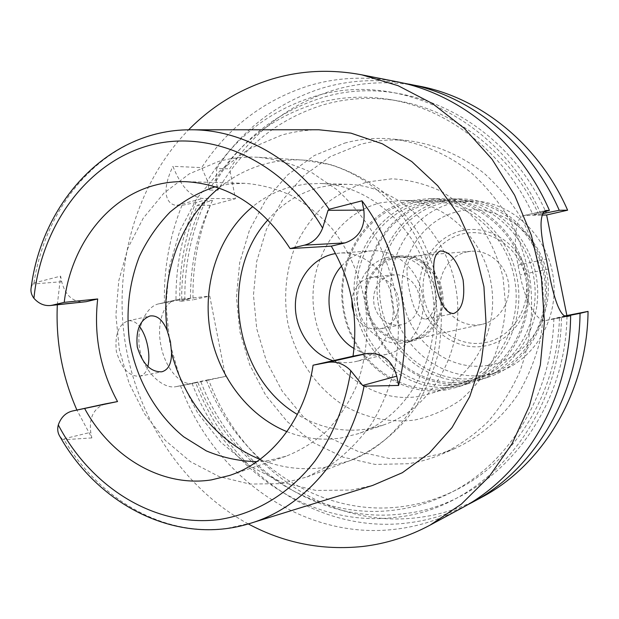 <?xml version="1.0" encoding="UTF-8"?>
<svg xmlns="http://www.w3.org/2000/svg" width="619" height="619" viewBox="0 0 619 619"><rect width="100%" height="100%" fill="white"/><g stroke="black" fill="none" stroke-linecap="round" stroke-linejoin="round"><path stroke-width="0.46" stroke-dasharray="3.1 2.32" d="M31.167 287.634L32.575 284.036L33.96 283.007L60.616 276.128L61.691 281.715C65.227 295.24 72.671 302.018 84.037 302.049M215.242 186.776L229.788 183.975L244.698 183.301C260.599 184.547 276.175 188.625 291.417 195.519C306.188 203.984 319.636 214.909 331.769 228.287C348.93 250.316 360.142 275.764 365.403 304.625C368.924 333.749 365.744 361.38 355.871 387.502C348.249 403.874 338.632 418.282 327.025 430.747C314.506 441.842 300.834 450.346 286.017 456.242L268.754 460.497L256.846 461.642M105.044 403.952C93.763 408.13 88.997 417.585 90.745 432.302L91.829 437.919L76.911 410.041M57.327 304.803L60.616 276.128M59.857 436.403L62.426 439.204L90.745 432.302M91.829 437.919L64.121 439.738L62.426 439.204M318.824 129.773C306.096 129.913 293.692 131.692 281.614 135.12L248.861 149.017L220.24 170.511L196.904 198.335L179.742 231.049L169.327 267.122L165.977 304.966L169.761 342.972L180.5 379.563L197.786 413.198L220.983 442.392L249.209 465.782L281.336 482.139L316 490.457L351.623 490.031L372.669 485.428M147.879 366.549C146.463 372.027 143.701 375.253 139.6 376.228C129.178 376.646 121.425 368.367 116.341 351.406C114.67 334.608 118.554 324.441 127.994 320.913C132.056 320.139 135.84 321.903 139.352 326.19M281.397 483.609L307.001 476.963L331.598 464.351C346.934 453.17 360.444 439.389 372.112 423.009C382.48 405.36 390.218 386.078 395.34 365.171C398.798 343.684 399.294 321.919 396.825 299.867C392.663 278.078 385.745 257.427 376.073 237.928C364.993 219.474 351.894 203.357 336.775 189.561L312.247 172.902C294.791 164.538 276.91 159.338 258.603 157.303C244.784 156.483 231.336 157.899 218.259 161.559L189.259 173.877L163.888 193.151L143.19 218.259L127.978 247.917L118.778 280.709L115.892 315.172L119.374 349.836L129.069 383.215L144.606 413.887L165.374 440.488L190.567 461.759L219.157 476.591L249.906 484.081L281.397 483.609M286.93 431.644C304.563 438.678 322.661 440.782 341.231 437.958L357.867 433.795C407.929 417.16 442.268 355.971 432.727 294.435C423.62 232.829 372.715 184.547 319.969 183.472L305.654 184.06L291.673 186.675C277.405 190.49 264.468 197.105 252.846 206.529M434.584 285.823L435.621 298.172C434.492 310.436 431.18 317.423 425.663 319.133C418.421 318.561 412.919 308.618 409.167 289.305C405.422 270.913 406.575 260.204 412.633 257.187C418.599 256.661 424.649 262.232 430.785 273.908L434.584 285.823M267.926 219.846C282.117 203.682 299.341 192.857 319.613 187.379L333.208 184.864L347.112 184.307C398.334 185.367 447.568 231.73 456.311 290.86C465.465 349.928 432.163 408.788 383.548 424.967L367.392 429.021C342.593 432.642 319.257 427.791 297.391 414.459M333.045 360.691C340.017 362.796 347.042 363.198 354.122 361.898L355.987 361.504C379.981 356.118 396.988 328.387 392.624 300.501C388.539 272.577 364.08 251.128 339.568 253.086L335.521 253.558M341.549 266.085C348.01 258.773 355.832 254.014 365.024 251.809L371.555 250.834C395.201 248.954 418.715 269.366 422.607 295.967C426.762 322.522 410.343 348.984 387.2 354.184L385.405 354.563C374.371 356.49 363.91 354.463 354.029 348.497M353.913 313.168C359.531 324.983 368.282 330.213 380.167 328.867L385.18 327.234L389.599 324.488L393.359 320.712L396.261 316.1L398.172 310.854L398.992 305.237L398.682 299.511L397.259 293.955L394.783 288.849L391.378 284.423L387.223 280.902L382.503 278.442L377.458 277.157L370.116 277.467C359.562 280.5 353.495 287.967 351.902 299.867M391.409 275.099L398.574 274.797L403.487 276.035L408.083 278.411L412.13 281.815L415.442 286.094L417.84 291.031L419.225 296.4L419.527 301.94L418.723 307.372L416.85 312.448L414.018 316.92L410.351 320.572L406.041 323.242L401.282 324.805L396.028 325.168L390.937 324.255L386.14 322.135L381.861 318.917L378.31 314.769L375.656 309.895L374.031 304.533L373.512 298.938L374.131 293.398L375.841 288.168L378.58 283.51L382.209 279.664L386.558 276.809L391.409 275.099M404.826 342.632L405.84 342.423C425.423 338.253 439.374 316.131 435.892 293.955C432.65 271.741 412.78 254.742 392.841 256.552L387.873 257.318C367.284 261.852 353.712 285.483 358.3 307.898C362.595 330.368 384.105 346.725 404.826 342.632M394.961 256.73L399.889 255.98C419.659 254.185 439.351 270.99 442.554 292.949C445.99 314.87 432.155 336.751 412.741 340.883L411.736 341.092C391.2 345.154 369.868 328.983 365.62 306.761C361.078 284.601 374.549 261.226 394.961 256.73M411.488 339.862L412.386 339.676C431.273 335.691 444.736 314.429 441.393 293.12C438.283 271.78 419.125 255.454 399.905 257.233L395.208 257.961C375.385 262.309 362.293 285.011 366.703 306.537C370.827 328.124 391.556 343.816 411.488 339.862M466.656 251.933L470.927 251.291C488.406 249.674 505.715 264.089 508.462 282.968C511.426 301.817 499.162 320.704 481.984 324.341L481.172 324.503C463.043 328.116 444.21 314.29 440.527 295.124C436.581 276.012 448.613 255.825 466.656 251.933M484.809 342.678C512.13 337.912 531.767 307.217 525.57 277.482C519.79 247.662 489.946 227.343 463.027 233.82C436.016 239.87 418.274 270.062 424.139 298.52C429.617 327.064 457.565 347.886 484.809 342.678M461.712 230.717C490.194 223.815 521.856 245.325 527.992 276.941C534.561 308.471 513.708 340.992 484.77 345.998C455.917 351.476 426.383 329.409 420.587 299.225C414.39 269.118 433.114 237.154 461.712 230.717M488.623 365.272C527.287 358.912 555.591 315.435 546.747 273.049C538.476 230.554 495.773 202.018 457.874 211.543C419.829 220.441 395.293 262.928 403.487 302.768C411.14 342.717 450.067 372.251 488.623 365.272M487.215 374.789L497.196 372.344C534.22 360.916 559.677 318.445 553.107 276.206C546.879 233.92 509.994 200.889 471.245 200.927L452.868 203.04C410.451 213.137 383.316 260.537 392.423 304.888C400.934 349.364 444.156 382.418 487.215 374.789M477.466 377.876C433.772 385.591 389.955 351.909 381.296 306.653C372.042 261.512 399.51 213.292 442.523 203.001L461.163 200.858C500.477 200.811 537.957 234.462 544.31 277.544C550.995 320.572 525.152 363.802 487.586 375.4L477.466 377.876M477.148 379.965L487.803 377.342C526.073 365.388 552.357 321.269 545.532 277.358C539.048 233.394 500.887 199.032 460.799 198.939L441.417 201.144C397.452 211.698 369.427 260.994 378.882 307.109C387.718 353.356 432.472 387.811 477.148 379.965M467.244 383.138C421.918 391.069 376.553 355.956 367.57 308.904C357.96 261.984 386.318 211.83 430.901 201.074L450.555 198.831C491.223 198.916 530.003 233.92 536.603 278.705C543.552 323.443 516.873 368.359 478.054 380.476L467.244 383.138M466.138 381.466L476.429 378.944C514.621 367.168 540.898 323.048 534.065 279.092C527.581 235.088 489.42 200.718 449.456 200.773L430.514 202.962C386.805 213.47 358.966 262.657 368.39 308.695C377.211 354.857 421.725 389.274 466.138 381.466M457.333 384.252C412.362 392.137 367.315 357.148 358.37 310.281C348.807 263.539 376.925 213.609 421.168 202.931L440.349 200.703C480.816 200.649 519.503 235.568 526.096 280.299C533.044 324.967 506.419 369.783 467.747 381.706L457.333 384.252M456.977 386.426L467.941 383.734C507.332 371.439 534.414 325.702 527.334 280.113C520.602 234.469 481.203 198.8 439.931 198.714L419.991 201.005C374.774 211.961 346.083 263.005 355.848 310.761C364.986 358.649 410.985 394.442 456.977 386.426M446.314 389.838C399.65 397.947 353 361.442 343.7 312.688C333.773 264.058 362.811 212.093 408.679 200.927L428.913 198.591C470.788 198.676 510.845 235.034 517.708 281.568C524.927 328.047 497.428 374.634 457.449 387.107L446.314 389.838M445.146 388.113L455.739 385.529C495.068 373.404 522.157 327.637 515.062 281.97C508.323 236.249 468.9 200.548 427.744 200.61L408.246 202.885C363.276 213.795 334.763 264.762 344.512 312.471C353.635 360.312 399.417 396.09 445.146 388.113M419.125 396.353C371.795 404.532 324.488 367.052 314.994 317.145C304.858 267.369 334.167 214.205 380.662 202.792L400.833 200.409C443.428 200.332 484.383 237.688 491.44 285.545C498.868 333.347 470.804 381.149 430.097 393.684L419.125 396.353M367.392 181.955L391.858 178.829C408.61 179.696 424.889 183.773 440.705 191.047C455.855 200.099 469.217 211.806 480.785 226.167C490.983 241.781 498.403 258.827 503.038 277.312L505.646 305.515C504.47 324.441 500.307 342.384 493.15 359.337C484.422 375.284 473.465 388.902 460.273 400.199C446.121 409.863 430.917 416.479 414.676 420.046C390.047 423.133 365.365 417.902 343.576 405.352C315.373 387.014 295.131 356.621 287.711 322.36C283.386 295.913 285.939 270.433 295.379 245.929C302.823 230.508 312.479 216.905 324.348 205.121C337.309 194.668 351.654 186.946 367.392 181.955M422.173 457.82L438.724 454.269L454.826 448.566C479.655 437.091 501.444 418.576 517.971 394.442C527.945 377.458 535.404 359.082 540.333 339.305C543.691 319.048 544.217 298.582 541.911 277.9C537.988 257.473 531.435 238.075 522.235 219.722C511.665 202.297 499.1 186.946 484.545 173.668C461.619 155.516 435.327 144.281 408.215 140.668C391.711 139.004 375.625 140.289 359.964 144.537L330.074 156.723L303.836 175.68L282.349 200.308L266.449 229.339L256.715 261.396L253.457 295.046L256.753 328.828L266.456 361.318L282.187 391.107L303.333 416.873L329.06 437.385L358.324 451.576L389.846 458.578L422.173 457.82M344.543 143.136C360.475 138.78 376.839 137.449 393.645 139.143C421.26 142.827 448.063 154.317 471.454 172.91C486.302 186.505 499.123 202.227 509.917 220.085C519.318 238.895 526.018 258.765 530.034 279.703C534.027 311.411 530.367 343.297 519.55 372.205C511.116 390.798 500.438 407.449 487.501 422.166C473.512 435.521 458.137 446.245 441.362 454.331C430.584 458.927 419.504 462.06 408.122 463.732L375.222 464.436L343.143 457.201L313.376 442.631L287.208 421.616L265.706 395.247L249.697 364.784L239.816 331.567L236.427 297.035L239.7 262.642L249.558 229.881L265.683 200.2L287.495 175.015L314.15 155.617L344.543 143.136M481.621 497.32C461.557 508.037 440.612 514.768 418.784 517.507C328.171 529.446 240.435 466.803 208.603 379.679L225.455 376.429L209.748 296.068L193.027 299.859C192.316 266.897 198.088 235.39 210.336 205.338L235.468 198.714L229.618 168.902C255.376 130.176 290.172 103.891 334.012 90.041C361.573 81.909 390.032 80.617 419.38 86.165M542.275 213.733L538.762 214.538L532.905 214.654L540.441 212.928C498.697 117.618 395.464 70.272 313.601 96.711C268.104 111.203 232.721 139.244 207.45 180.825L209.253 190.033L217.903 190.188L216.124 181.088L216.727 168.314L229.618 168.902M207.45 180.825L201.662 167.625L172.918 166.318C180.91 186.458 190.838 197.167 202.707 198.451L235.468 198.714M216.727 168.314C242.733 128.953 277.931 102.212 322.306 88.091C348.18 80.393 374.944 78.69 402.582 82.969M564.861 315.922L545.796 320.526C537.632 322.824 525.121 301.275 520.022 274.968L518.041 265.094C512.772 239.723 515.766 216.665 523.891 215.559L541.78 215.095M540.441 212.928L543.219 212.147M566.462 316.394L553.866 318.739L565.588 316.216M466.525 505.344C447.846 514.528 428.48 520.37 408.439 522.854C316.626 534.801 227.885 470.974 195.65 382.457L176.338 386.596L193.631 383.269L225.455 376.429M208.603 379.679L195.65 382.457M177.344 299.697L158.743 303.852L177.344 299.697L209.748 296.068M175.928 299.929C163.71 302.072 156.375 323.311 160.932 345.448C165.118 368.437 180.895 386.349 193.36 383.323L193.631 383.269M160.189 303.604L181.707 299.565L190.497 298.575L179.843 301.36L193.027 299.859M179.843 301.36C179.1 267.888 184.903 235.878 197.26 205.338L204.835 202.49L212.472 200.463L203.783 200.417L196.091 202.459C182.241 233.448 175.548 266.247 176.013 300.857M210.336 205.338L197.26 205.338M196.091 202.459L181.986 205.346L176.887 205.346C167.997 205.168 159.717 194.165 172.918 166.318M181.986 205.346C169.505 236.45 163.656 269.041 164.445 303.124M158.743 303.852C146.038 306.243 135.128 328.89 140.072 350.919C144.591 373.071 163.71 389.467 176.067 386.651L176.338 386.596M180.516 385.699C213.222 475.841 303.124 541.06 396.322 529.121C418.769 526.374 440.326 519.488 460.993 508.454M248.289 523.937C182.829 488.345 136.799 417.848 124.945 341.03C113.525 264.143 136.629 183.178 188.617 129.804M396.377 81.638C366.154 75.928 336.891 77.321 308.595 85.809C263.601 100.247 227.954 127.514 201.662 167.625M209.253 190.033C233.75 147.175 269.002 118.438 315.009 103.83C339.034 96.812 363.825 95.357 389.397 99.45C448.04 108.727 504.531 152.336 532.905 214.654M538.762 214.538C510.698 152.963 454.764 109.857 396.647 100.657C371.299 96.595 346.717 98.026 322.886 104.951C277.242 119.374 242.253 147.786 217.903 190.188M216.124 181.088C241.232 139.948 276.36 112.225 321.493 97.918C402.296 71.982 503.936 118.144 545.602 211.474M192.099 383.401C223.823 468.266 309.129 528.866 396.833 517.198C482.936 508.547 560.094 422.057 561.464 317.292M553.866 318.739C551.823 395.394 508.292 464.598 449.054 493.505C431.822 502.086 413.941 507.58 395.402 509.986C311.241 521.43 228.945 463.778 197.832 382.294M206.475 380.445C237.325 461.062 319.002 518.002 402.435 506.566C420.812 504.168 438.538 498.713 455.623 490.209C514.335 461.55 557.44 393.119 559.483 317.377M566.996 316.301C565.449 419.667 489.111 505.027 403.851 513.7C316.897 525.361 232.241 465.511 200.78 381.536M181.707 299.565C181.475 264.421 188.834 231.374 203.783 200.417M212.472 200.463C197.616 231.096 190.296 263.802 190.497 298.575M184.849 299.859C184.408 265.605 191.062 233.146 204.835 202.49M61.691 281.715L32.575 284.036M251.786 522.869L227.142 528.378C163.625 536.975 99.458 499.494 64.121 439.738M33.96 283.007C44.452 213.818 89.376 153.729 150.579 135.7C163.238 131.917 176.276 129.951 189.693 129.797L192.277 129.797M435.621 298.172C445.68 369.853 405.894 440.852 348.938 461.039L324.418 467.453C302.327 470.579 280.864 467.879 260.019 459.36M218.94 188.021C232.597 176.755 247.855 168.77 264.692 164.066C277.25 160.631 290.141 159.307 303.38 160.097C358.919 162.596 413.918 209.725 430.785 273.908M544.743 210.886L524.897 215.443M546.028 320.48L567.538 316.379M176.887 205.346L202.707 198.451M518.041 265.094L546.314 259.09M548.326 269.056L520.022 274.968M244.698 183.301L185.166 181.646M286.017 456.242L229.641 475.446M139.6 376.228L161.853 371.787M127.994 320.905L150.077 315.969M307.001 476.963L348.938 461.039C375.191 450.16 398.04 431.83 415.148 407.913C425.446 391.1 433.122 372.963 438.175 353.511C441.626 333.618 442.229 313.562 439.993 293.336C436.147 273.35 429.625 254.37 420.44 236.396C409.855 219.304 397.158 204.255 382.349 191.24C366.549 179.642 349.542 170.836 331.32 164.824L303.38 160.097L258.603 157.303M425.663 319.133L453.603 313.554M412.633 257.187L440.349 250.981M347.112 184.307L319.969 183.472M383.548 424.967L357.867 433.795M371.555 250.834L339.568 253.086M387.2 354.184L355.987 361.504M393.568 274.751L372.329 277.103M401.151 324.828L380.167 328.867M399.889 255.98L392.841 256.552M412.741 340.883L405.84 342.423M470.927 251.291L399.905 257.233M481.984 324.341L412.386 339.676M471.245 200.927L461.163 200.858M497.196 372.344L487.586 375.4M460.799 198.939L450.555 198.831M487.803 377.342L478.054 380.476M449.456 200.773L440.349 200.703M476.429 378.944L467.747 381.706M439.931 198.714L428.913 198.591M467.941 383.734L457.449 387.107M427.744 200.61L400.833 200.409M455.739 385.529L430.097 393.684M408.215 140.668L393.645 139.143M454.826 448.566L441.362 454.331M396.647 100.657L389.397 99.45M523.891 215.559L545.54 210.584M545.796 320.526L567.801 316.332M455.623 490.209L449.054 493.505M176.067 386.651L193.36 383.323"/><path stroke-width="0.93" d="M52.422 305.167L50.301 305.531C44.111 306.003 38.657 303.589 33.929 298.288C31.391 294.915 30.47 291.363 31.167 287.634C41.96 202.073 107.954 129.928 189.693 129.797C240.683 128.953 294.567 158.185 329.091 209.307L328.055 210.336L322.615 228.125C318.978 237.201 312.943 242.88 304.494 245.155L290.094 248.583C262.688 206.173 227.707 183.858 185.166 181.646C174.543 181.375 164.197 182.636 154.116 185.429C106.042 198.467 70.512 246.857 64.237 302.358L52.422 305.167L86.111 301.693L97.686 298.962L64.237 302.358M50.301 305.531L86.111 301.693M97.686 298.962C93.585 335.382 100.201 369.574 117.533 401.553L105.044 403.952M256.846 461.642C239.499 461.294 222.662 457.72 206.336 450.903L183.626 436.759C155.408 413.624 135.925 378.635 129.433 340.411C125.835 311.048 129.162 283.045 139.414 256.39C147.392 239.623 157.621 224.852 170.086 212.062C183.65 200.703 198.668 192.292 215.133 186.806L215.242 186.776M84.741 408.664C111.134 457.371 162.124 487.687 211.489 479.88L229.641 475.446C271.408 461.72 305.399 418.467 313.067 365.202L327.629 362.425C336.264 361.047 343.986 363.794 350.787 370.68C345.41 404.517 333.037 435.474 314.986 460.977C289.677 493.567 255.477 513.917 219.219 519.542C155.16 527.837 91.14 487.586 58.294 424.936C60.987 417.353 65.684 412.711 72.392 411.024L117.533 401.553M76.911 410.041C62.21 376.569 55.679 341.487 57.327 304.803M58.294 424.936C57.196 429.168 57.722 432.991 59.857 436.403C98.723 505.475 177.142 545.78 249.318 523.635C303.883 507.905 350.455 454.795 364.073 386.163L398.613 385.451C414.25 323.59 399.742 250.912 361.983 200.819L329.091 209.307M398.621 385.451L396.771 376.151L362.688 385.459L364.073 386.163M362.688 385.459L350.787 370.68M139.352 326.19C143.353 331.513 146.146 338.26 147.732 346.447C149.187 353.936 149.241 360.637 147.879 366.549M251.786 522.869L372.669 485.428L402.327 472.723L429.199 453.224L452.032 427.559L469.697 396.678L481.28 361.86L486.124 324.627L483.934 286.682L474.796 249.79L459.143 215.66L437.78 185.824L411.759 161.559L382.356 143.801L350.919 133.131L318.824 129.773L192.277 129.797M463.082 279.796C457.634 260.87 450.059 251.268 440.349 250.981C433.586 254.045 432.016 264.947 435.629 283.695C439.668 303.264 445.657 313.222 453.603 313.554C462.114 309.941 465.271 298.683 463.082 279.796M396.771 376.151C391.943 359.879 382.016 352.335 366.982 353.526L353.031 356.188C358.478 316.727 351.228 280.043 331.273 246.138L345.077 242.888C359.322 237.843 365.566 226.902 363.817 210.065L361.983 200.819M353.031 356.188L313.067 365.202M290.094 248.583L331.273 246.138M137.271 346.965C142.486 363.949 150.68 372.22 161.853 371.787C168.345 369.93 171.579 363.585 171.548 352.753L170.434 341.649L167.285 330.856C162.967 320.046 157.234 315.079 150.077 315.969C139.948 319.768 135.677 330.105 137.271 346.965M252.846 206.529C219.335 233.974 202.769 282.194 209.671 328.202C216.696 374.193 246.795 415.349 286.93 431.644M297.391 414.459C233.765 377.257 218.167 274.217 267.926 219.846M335.521 253.558L332.805 254.1C311.071 259.121 295.201 281.606 295.371 306.157C295.433 330.701 311.427 354.13 333.045 360.691M354.029 348.497C326.987 332.852 320.356 289.034 341.549 266.085M351.902 299.867L352.126 306.637L353.913 313.168M565.588 316.216L580.042 313.353C579.291 394.968 534.445 469.728 472.127 502.442L481.621 497.32C543.095 465.039 587.284 391.541 588.05 311.396L564.861 315.922M402.582 82.969L419.38 86.165C480.754 97.74 539.017 144.629 567.615 210.197L546.616 214.994L566.865 315.442M408.788 84.083C471.005 95.813 530.181 143.515 559.243 210.29L542.275 213.733M567.615 210.197L559.243 210.29M541.78 215.095L546.616 214.994M543.219 212.147L549.417 210.406L545.741 210.537C539.296 214.306 539.489 230.492 546.314 259.09L548.326 269.056C553.03 295.464 559.94 318.708 567.801 316.332L570.633 315.651L566.462 316.394M580.042 313.353L588.05 311.396M472.127 502.442L466.525 505.344M188.617 129.804C211.884 106.197 239.22 89.422 270.642 79.48C299.991 70.458 330.422 68.918 361.914 74.86L398.04 85.662L432.573 103.605L464.281 128.334L492.012 159.199L514.668 195.264L531.357 235.321L541.408 277.977L544.434 321.702L540.348 364.908L529.384 406.056L512.037 443.746L489.064 476.754L461.387 504.114L430.081 525.129C408.54 536.627 386.101 543.737 362.757 546.469C322.321 550.655 284.167 543.149 248.289 523.937M549.417 210.406C519.798 142.208 459.569 93.546 396.377 81.638L361.914 74.86M545.602 211.474L546.221 212.828M430.081 525.129L460.993 508.454C524.293 475.237 569.921 398.992 570.633 315.651M33.929 298.288C41.063 227.382 84.865 164.778 146.471 146.231C207.86 127.646 282.233 159.199 322.615 228.125M105.841 403.781L72.802 410.939M327.629 362.425L366.982 353.526M260.019 459.36C217.354 441.981 183.858 400.648 171.548 352.753M167.285 330.856C159.988 276.809 179.665 220.178 218.94 188.021M546.693 210.437L544.743 210.886M567.538 316.379L568.025 316.286M345.077 242.888L304.494 245.155M328.055 210.336L363.817 210.065M105.447 403.859L72.392 411.024"/></g></svg>
